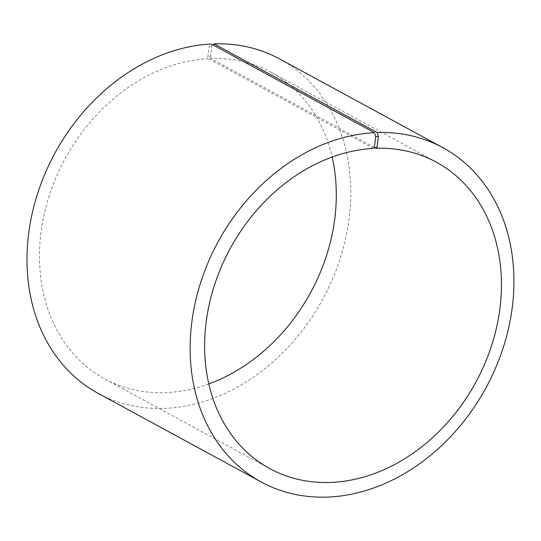 <?xml version="1.0" encoding="UTF-8"?>
<svg xmlns="http://www.w3.org/2000/svg" width="541" height="541" viewBox="0 0 541 541"><rect width="100%" height="100%" fill="white"/><g stroke="black" fill="none" stroke-linecap="round" stroke-linejoin="round"><path stroke-width="0.41" stroke-dasharray="2.71 2.03" d="M374.379 147.362L210.949 58.516A174.398 139.828 -61.5 0 1 271.183 72.366A174.398 139.828 -61.5 0 1 332.133 157.039M373.54 148.41L208.386 58.624L207.866 57.048L209.211 46.12L211.247 43.99M208.792 383.914A174.398 139.828 -61.5 0 1 104.589 378.801A174.398 139.828 -61.5 0 1 49.359 195.267A174.398 139.828 -61.5 0 1 208.386 58.624M210.949 58.516L210.449 56.94L207.866 57.048M210.449 56.94L211.957 46.005L209.211 46.12M279.751 58.983A190.249 152.535 -61.5 0 1 322.896 298.984A190.249 152.535 -61.5 0 1 98.016 393.273M211.957 46.005L212.998 44.944M436.33 162.151L271.183 72.366M269.743 468.587L104.589 378.801"/><path stroke-width="0.81" d="M212.998 44.944L214.04 43.868L377.199 132.565L378.443 136.508L376.935 147.45L376.103 148.302L374.379 147.362M376.103 148.302A174.398 139.828 -61.5 0 1 436.33 162.151A174.398 139.828 -61.5 0 1 475.884 382.156A174.398 139.828 -61.5 0 1 269.743 468.587A174.398 139.828 -61.5 0 1 214.506 285.053A174.398 139.828 -61.5 0 1 373.54 148.41L374.352 147.558L376.935 147.45M332.133 157.039A174.398 139.828 -61.5 0 1 208.792 383.914M214.04 43.868A190.249 152.535 -61.5 0 1 279.751 58.983L442.903 147.679A190.249 152.535 -61.5 0 1 486.055 387.681A190.249 152.535 -61.5 0 1 261.168 481.97A190.249 152.535 -61.5 0 1 200.921 281.753A190.249 152.535 -61.5 0 1 374.406 132.687L375.697 136.63L374.352 147.558M261.168 481.97L98.016 393.273A190.249 152.535 -61.5 0 1 37.762 193.056A190.249 152.535 -61.5 0 1 211.247 43.99L374.406 132.687M377.199 132.565A190.249 152.535 -61.5 0 1 442.903 147.679M378.443 136.508L375.697 136.63"/></g></svg>
